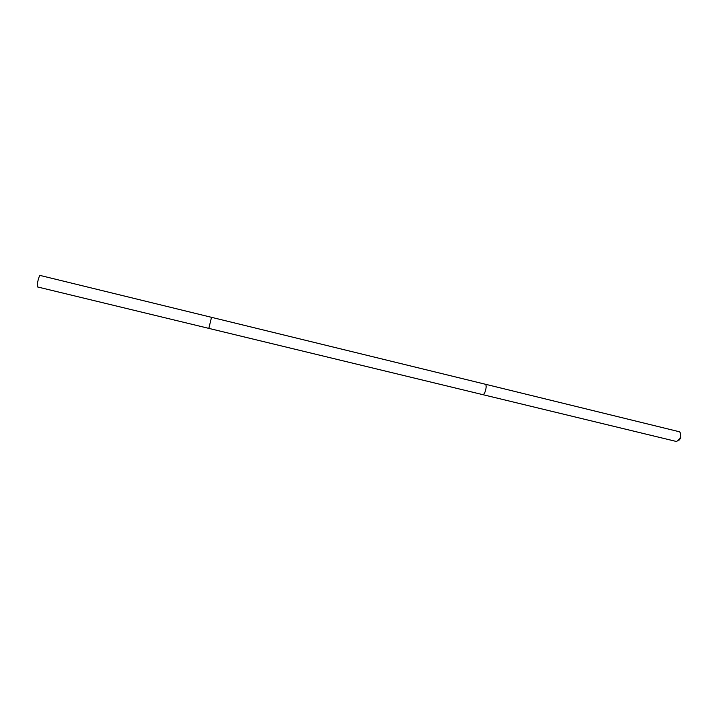 <?xml version="1.0" encoding="UTF-8"?>
<svg xmlns="http://www.w3.org/2000/svg" width="717" height="717" viewBox="0 0 717 717"><rect width="100%" height="100%" fill="white"/><g stroke="black" fill="none" stroke-linecap="round" stroke-linejoin="round"><path stroke-width="1.08" d="M208.826 328.377L211.515 317.326L208.826 328.377L211.515 317.326L40.044 275.427C39.345 275.902 38.512 278.259 37.553 282.489L37.257 286.881L482.756 394.637M485.284 384.222L485.355 384.231C486.413 385.083 486.395 387.404 485.319 391.204C484.477 393.543 483.652 394.691 482.828 394.655L676.642 441.538L679.958 438.463C680.971 435.389 680.845 433.176 679.573 431.804L485.355 384.231C486.413 385.083 486.404 387.404 485.319 391.204C484.477 393.543 483.652 394.691 482.828 394.655M680.523 433.615L680.666 438.23L678.874 440.381M485.355 384.24L211.515 317.326"/></g></svg>
